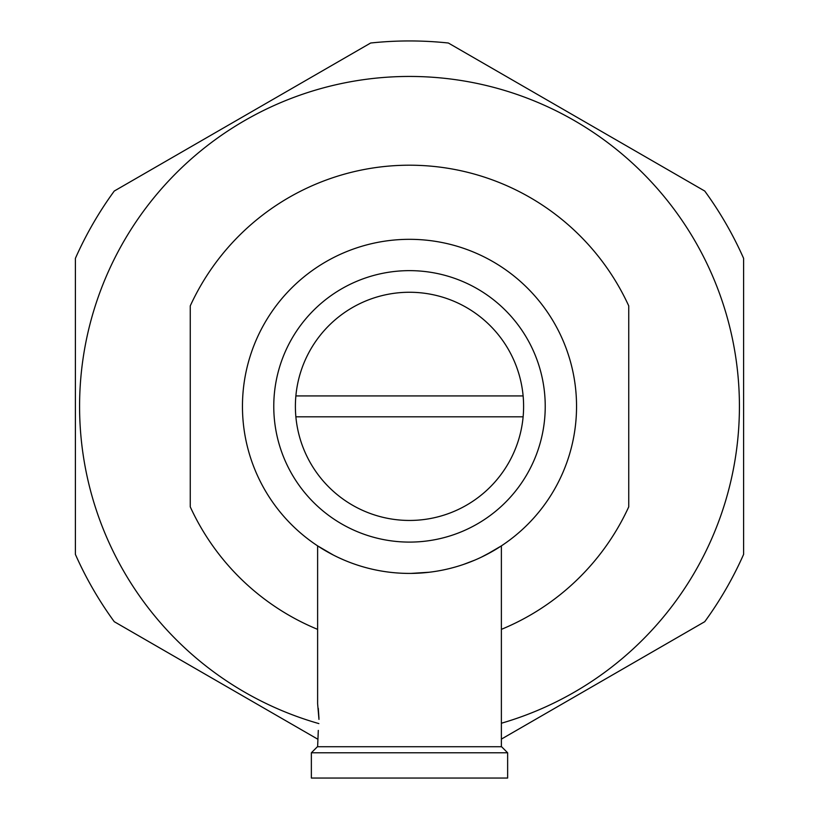 <?xml version="1.0" encoding="UTF-8"?>
<svg xmlns="http://www.w3.org/2000/svg" width="819" height="819" viewBox="0 0 819 819"><rect width="100%" height="100%" fill="white"/><g stroke="black" fill="none" stroke-linecap="round" stroke-linejoin="round"><path stroke-width="1.23" d="M318.304 730.405L317.618 746.733M507.637 752.784L501.586 746.733L317.414 746.733L311.363 752.784L311.363 778.05L507.637 778.05L507.637 752.784L311.363 752.784M501.382 746.733L501.382 545.884L494.277 550.307M318.96 718.202L318.294 708.363M318.97 719.41L317.618 703.746L317.618 545.884L333.364 555.057M485.739 555.006L501.382 545.884M523.126 416.81A114.107 114.107 0 0 0 409.5 292.26A114.107 114.107 0 0 0 295.874 416.81A114.107 114.107 0 0 0 523.126 416.81L295.874 416.81M295.874 395.925L523.126 395.925M545.229 406.367A135.729 135.729 0 0 0 409.5 270.639A135.729 135.729 0 0 0 273.771 406.367A135.729 135.729 0 0 0 409.5 542.096A135.729 135.729 0 0 0 545.229 406.367M242.455 406.367A167.045 167.045 0 0 1 409.5 239.322A167.045 167.045 0 0 1 576.545 406.367A167.045 167.045 0 0 1 409.5 573.413A167.045 167.045 0 0 1 242.455 406.367M501.382 629.361A241.175 241.175 0 0 0 628.746 506.838L628.746 305.897A241.175 241.175 0 0 0 190.254 305.897L190.254 506.838A241.175 241.175 0 0 0 317.618 629.361M501.382 739.107L704.739 621.693A365.417 365.417 0 0 0 743.601 554.391L743.601 258.343A365.417 365.417 0 0 0 704.739 191.042L448.362 43.018A365.417 365.417 0 0 0 370.638 43.018L114.261 191.042A365.417 365.417 0 0 0 75.399 258.343L75.399 554.391A365.417 365.417 0 0 0 114.261 621.693L317.618 739.107M318.867 723.597A329.924 329.924 0 0 1 409.5 76.443A329.924 329.924 0 0 1 501.382 723.238M494.205 550.348L481.408 557.145M474.508 560.247L463.452 564.465M429.217 572.246L410.933 573.413M344.471 560.237L338.656 557.647"/></g></svg>
